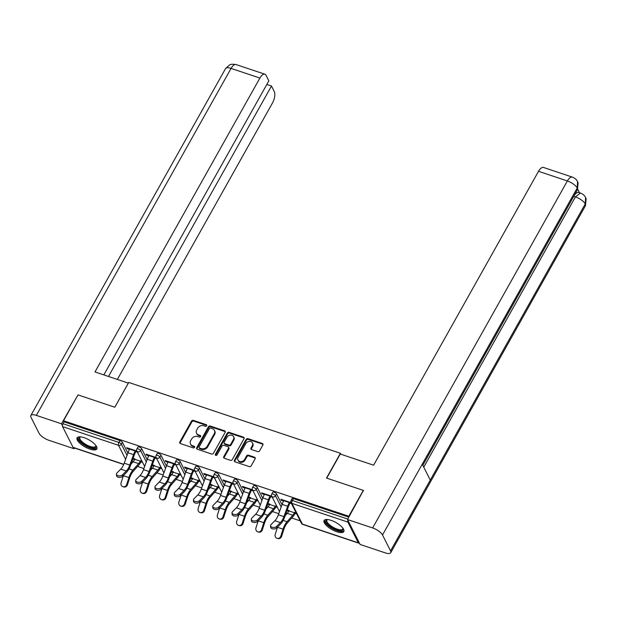 <?xml version="1.0" encoding="UTF-8"?>
<svg xmlns="http://www.w3.org/2000/svg" width="617" height="617" viewBox="0 0 617 617"><rect width="100%" height="100%" fill="white"/><g stroke="black" fill="none" stroke-linecap="round" stroke-linejoin="round"><path stroke-width="0.93" d="M206.656 425.784A0.995 0.818 -26.8 0 0 206.263 424.689L193.383 420.385A1.419 1.172 -26.8 0 0 191.517 421.133L179.817 441.988A1.419 1.172 -26.8 0 0 180.38 443.554L193.26 447.865A0.995 0.818 -26.8 0 0 194.17 446.238L192.504 445.682A4.55 3.748 -26.8 0 1 190.514 444.024A4.55 3.748 -26.8 0 1 190.699 440.677L191.679 438.942A4.55 3.748 -26.8 0 1 197.641 436.527L199.306 437.091A0.995 0.818 -26.8 0 0 200.217 435.463L198.551 434.908A4.55 3.748 -26.8 0 1 196.561 433.25A4.55 3.748 -26.8 0 1 196.746 429.902L197.725 428.167A4.55 3.748 -26.8 0 1 203.679 425.753L205.353 426.316A0.995 0.818 -26.8 0 0 206.656 425.784M206.757 425.483A0.995 0.818 -26.8 0 0 206.633 425.422L193.753 421.118A1.419 1.172 -26.8 0 0 191.887 421.866L180.187 442.721A1.419 1.172 -26.8 0 0 180.025 443.361M194.671 447.032A0.995 0.818 -26.8 0 0 194.54 446.97L192.874 446.415L192.504 445.682M200.71 436.258A0.995 0.818 -26.8 0 0 200.587 436.196L198.921 435.641L198.551 434.908M331.067 520.339A11.307 4.049 -150.7 0 0 324.095 520.517A11.307 4.049 -150.7 0 0 336.843 531.769A11.307 4.049 -150.7 0 0 343.816 531.584A11.307 4.049 -150.7 0 0 331.067 520.339M84.066 437.669A11.307 4.049 -150.7 0 0 77.094 437.846A11.307 4.049 -150.7 0 0 89.843 449.099A11.307 4.049 -150.7 0 0 96.815 448.914A11.307 4.049 -150.7 0 0 84.066 437.669M257.713 451.613A1.419 1.172 -26.8 0 0 259.572 450.865L262.857 445.011A1.419 1.172 -26.8 0 0 262.294 443.446L247.988 438.656A1.419 1.172 -26.8 0 0 246.129 439.412L234.429 460.267A1.419 1.172 -26.8 0 0 234.992 461.832L249.291 466.614A1.419 1.172 -26.8 0 0 251.158 465.866L255.122 458.801A1.419 1.172 -26.8 0 0 254.559 457.236L248.435 455.184A1.419 1.172 -26.8 0 0 246.576 455.94L244.61 459.441A3.802 3.139 -26.8 0 1 241.185 461.624A3.802 3.139 -26.8 0 1 237.969 460.074A3.802 3.139 -26.8 0 1 238.123 457.274L245.828 443.546A3.802 3.139 -26.8 0 1 249.253 441.363A3.802 3.139 -26.8 0 1 252.469 442.913A3.802 3.139 -26.8 0 1 252.314 445.713L251.026 448.004A1.419 1.172 -26.8 0 0 251.589 449.569L257.713 451.613M63.52 420.748L78.02 394.903L114.824 407.22L128.737 382.432L340.414 453.287L326.509 478.067L363.305 490.384L348.806 516.236L63.52 420.748L64.075 421.851L63.011 423.732L118.958 442.458L120.014 440.569L64.075 421.851M225.159 432.394A1.419 1.172 -26.8 0 0 224.596 430.828L210.289 426.038A1.419 1.172 -26.8 0 0 208.43 426.794L196.723 447.649A1.419 1.172 -26.8 0 0 197.286 449.215L211.592 453.996A1.419 1.172 -26.8 0 0 213.459 453.248L225.159 432.394M229.138 432.347L243.445 437.137A1.419 1.172 -26.8 0 1 244.008 438.702L232.308 459.557A1.419 1.172 -26.8 0 1 230.442 460.305L224.318 458.261A1.419 1.172 -26.8 0 1 223.763 456.696L228.506 448.235A1.419 1.172 -26.8 0 0 227.943 446.677L223.878 445.312A1.419 1.172 -26.8 0 0 222.02 446.068L217.076 454.868A0.995 0.818 -26.8 0 1 215.379 454.305L227.28 433.103A1.419 1.172 -26.8 0 1 229.138 432.347L229.509 433.08L243.815 437.869L243.445 437.137M340.892 454.235L340.414 453.287M123.716 464.493L73.354 447.633A2.175 0.956 -71.5 0 1 73.045 447.348L62.572 426.609A2.175 0.956 -71.5 0 1 63.011 423.732M363.305 490.384L363.575 490.908M348.806 516.236L349.068 516.753M347.872 520.262A2.175 0.956 108.5 0 0 347.857 522.09L358.33 542.829A2.175 0.956 108.5 0 0 358.639 543.122A2.175 0.956 108.5 0 0 359.31 542.898M300.194 520.856L291.71 518.01M278.761 513.676L272.444 511.562M259.495 507.228L253.178 505.115M240.229 500.78L233.912 498.667M220.963 494.333L214.647 492.219M201.697 487.885L195.381 485.772M182.431 481.437L176.115 479.324M163.166 474.99L156.849 472.877M143.9 468.542L137.583 466.429M127.603 447.981L127.225 448.652L126.747 447.695L136.889 451.089M142.072 461.354L140.537 460.837M134.984 458.979L133.095 458.346M132.84 459.056L134.606 459.642M141.023 461.794L142.55 462.303M127.225 448.652L129.493 449.407M135.054 451.266L137.375 452.045M276.555 493.878L275.498 495.767A2.175 0.779 29.3 0 0 273.084 494.047A2.175 0.779 -150.7 0 0 271.75 494.086L272.807 492.196A2.175 0.779 29.3 0 1 274.149 492.158A2.175 0.779 29.3 0 1 276.555 493.878L282.008 504.675M286.157 512.889L286.689 513.946M347.857 522.09L291.918 503.364A2.175 0.956 108.5 0 1 292.35 500.495A2.175 0.779 -150.7 0 0 291.016 500.534L292.072 498.644A2.175 0.779 29.3 0 1 293.414 498.605L292.35 500.495L347.78 519.051M348.844 517.162L293.414 498.605M120.014 440.569A2.175 0.779 29.3 0 1 122.428 442.289L127.881 453.094M132.023 461.3L132.562 462.364M267.701 504.189L269.467 504.783M275.884 506.927L277.419 507.444M276.933 506.488L275.398 505.979M269.845 504.12L267.955 503.487M264.354 494.549L262.086 493.785L261.608 492.836L271.75 496.23M269.914 496.407L272.236 497.179M238.023 480.982L236.959 482.872A2.175 0.779 29.3 0 0 234.553 481.152A2.175 0.779 -150.7 0 0 233.211 481.183L234.275 479.301A2.175 0.779 29.3 0 1 235.617 479.262A2.175 0.779 29.3 0 1 238.023 480.982L243.476 491.78M247.625 499.994L248.157 501.05M229.169 491.294L230.935 491.888M237.352 494.032L238.887 494.549M238.401 493.592L236.866 493.083M231.313 491.217L229.424 490.584M225.822 481.646L223.555 480.89L223.076 479.941L233.218 483.335M231.383 483.512L233.704 484.283M199.492 468.087L198.427 469.977A2.175 0.779 29.3 0 0 196.021 468.257A2.175 0.779 -150.7 0 0 194.679 468.288L195.743 466.398A2.175 0.779 29.3 0 1 197.085 466.367A2.175 0.779 29.3 0 1 199.492 468.087L204.944 478.885M209.094 487.098L209.626 488.155M190.638 478.399L192.404 478.985M198.821 481.137L200.348 481.646M199.869 480.697L198.335 480.18M192.782 478.322L190.892 477.689M187.29 468.75L185.023 467.994L184.545 467.038L194.687 470.439M192.851 470.609L195.173 471.388M160.96 455.192L159.896 457.074A2.175 0.779 29.3 0 0 157.489 455.354A2.175 0.779 -150.7 0 0 156.147 455.392L157.212 453.503A2.175 0.779 29.3 0 1 158.554 453.472A2.175 0.779 29.3 0 1 160.96 455.192L166.413 465.989M170.562 474.203L171.094 475.26M152.106 465.503L153.872 466.09M160.289 468.241L161.816 468.75M161.338 467.802L159.803 467.285M154.25 465.426L152.36 464.794M148.759 455.855L146.491 455.099L146.013 454.143L156.155 457.536M154.319 457.714L156.641 458.493M141.694 448.736L140.63 450.626A2.175 0.779 29.3 0 0 138.223 448.906A2.175 0.779 -150.7 0 0 136.881 448.945L137.946 447.055A2.175 0.779 29.3 0 1 139.288 447.024A2.175 0.779 29.3 0 1 141.694 448.736L147.147 459.542M151.288 467.748L151.828 468.812M168.025 462.303L165.757 461.547L165.279 460.591L175.421 463.992M173.585 464.161L175.907 464.94M171.372 471.951L173.138 472.537M179.555 474.689L181.082 475.198M180.604 474.249L179.069 473.733M173.516 471.874L171.626 471.241M180.226 461.639L179.161 463.529A2.175 0.779 29.3 0 0 176.755 461.809A2.175 0.779 -150.7 0 0 175.413 461.84L176.477 459.95A2.175 0.779 29.3 0 1 177.819 459.92A2.175 0.779 29.3 0 1 180.226 461.639L185.678 472.437M189.828 480.651L190.36 481.707M206.556 475.198L204.289 474.442L203.811 473.486L213.952 476.887M212.117 477.064L214.438 477.836M209.903 484.846L211.67 485.432M218.086 487.584L219.613 488.093M219.135 487.145L217.6 486.628M212.047 484.769L210.158 484.137M218.757 474.535L217.693 476.424A2.175 0.779 29.3 0 0 215.287 474.704A2.175 0.779 -150.7 0 0 213.945 474.735L215.009 472.846A2.175 0.779 29.3 0 1 216.351 472.815A2.175 0.779 29.3 0 1 218.757 474.535L224.21 485.332M228.359 493.546L228.892 494.603M245.088 488.101L242.82 487.337L242.342 486.389L252.484 489.782M250.649 489.96L252.97 490.731M248.435 497.742L250.201 498.335M256.618 500.48L258.153 500.996M257.667 500.04L256.132 499.531M250.579 497.664L248.69 497.032M257.289 487.43L256.232 489.32A2.175 0.779 29.3 0 0 253.818 487.6A2.175 0.779 -150.7 0 0 252.476 487.638L253.541 485.749A2.175 0.779 29.3 0 1 254.883 485.71A2.175 0.779 29.3 0 1 257.289 487.43L262.742 498.228M266.891 506.441L267.423 507.498M283.619 500.996L281.352 500.233L280.874 499.284L291.016 502.678M289.18 502.855L291.502 503.634M286.967 510.637L288.733 511.231M295.15 513.375L296.684 513.892M296.199 512.935L294.664 512.426M289.111 510.567L287.221 509.935M146.491 455.099L146.869 454.428M165.757 461.547L166.135 460.876M185.023 467.994L185.401 467.324M204.289 474.442L204.667 473.779M223.555 480.89L223.932 480.227M242.82 487.337L243.198 486.674M262.086 493.785L262.464 493.122M281.352 500.233L281.73 499.569M196.561 433.25L196.931 433.982A4.55 3.748 -26.8 0 0 198.921 435.641M190.514 444.024L190.884 444.757A4.55 3.748 -26.8 0 0 192.874 446.415M225.321 431.753A1.419 1.172 -26.8 0 0 224.966 431.561L210.659 426.771A1.419 1.172 -26.8 0 0 208.801 427.527L197.093 448.382A1.419 1.172 -26.8 0 0 196.931 449.022M210.713 428.113A0.995 0.818 -26.8 0 0 209.41 428.638L199.137 446.939A0.995 0.818 -26.8 0 0 199.53 448.035L201.289 448.621A4.55 3.748 -26.8 0 0 207.25 446.214L214.269 433.705A4.55 3.748 -26.8 0 0 214.454 430.35A4.55 3.748 -26.8 0 0 212.472 428.699L210.713 428.113M199.098 447.672L199.468 448.405A0.995 0.818 -26.8 0 0 199.9 448.767L199.53 448.035M214.454 430.35L214.824 431.082A4.55 3.748 -26.8 0 1 214.639 434.437L207.62 446.947A4.55 3.748 -26.8 0 1 201.659 449.353L199.9 448.767M228.56 447.194L228.93 447.927A1.419 1.172 -26.8 0 1 228.876 448.968L224.133 457.428A1.419 1.172 -26.8 0 0 223.963 458.069M229.509 433.08A1.419 1.172 -26.8 0 0 227.65 433.836L215.749 455.038A0.995 0.818 -26.8 0 0 215.649 455.346M233.427 439.466A3.802 3.139 -26.8 0 0 233.581 436.659A3.802 3.139 -26.8 0 0 230.365 435.108A3.802 3.139 -26.8 0 0 226.948 437.291L224.233 442.127A1.419 1.172 -26.8 0 0 224.789 443.692L228.853 445.05A1.419 1.172 -26.8 0 0 230.712 444.302L233.427 439.466L233.797 440.199A3.802 3.139 -26.8 0 0 233.951 437.391L233.581 436.659M224.172 443.176L224.542 443.908A1.419 1.172 -26.8 0 0 225.159 444.425L224.789 443.692M233.797 440.199L231.082 445.034A1.419 1.172 -26.8 0 1 229.223 445.782L225.159 444.425M252.469 442.913L252.839 443.646A3.802 3.139 -26.8 0 1 252.685 446.446L251.397 448.736A1.419 1.172 -26.8 0 0 251.235 449.377M237.969 460.074L238.339 460.806A3.802 3.139 -26.8 0 0 241.555 462.357A3.802 3.139 -26.8 0 0 244.98 460.174L244.61 459.441M255.284 458.161A1.419 1.172 -26.8 0 0 254.929 457.968L248.805 455.917A1.419 1.172 -26.8 0 0 246.947 456.673L244.98 460.174M263.019 444.371A1.419 1.172 -26.8 0 0 262.665 444.178L248.358 439.389A1.419 1.172 -26.8 0 0 246.499 440.145L234.799 460.999A1.419 1.172 -26.8 0 0 234.637 461.639M123.439 475.476A11.592 5.09 108.5 0 0 123.361 475.707L121.109 482.687A3.262 2.931 -74.7 0 0 126.67 484.546L127.464 484.761L129.717 477.782A9.71 4.265 -71.5 0 1 131.359 473.995A9.71 4.265 -71.5 0 1 133.064 471.542L138.794 465.056A11.592 5.09 108.5 0 0 140.83 462.125L141.393 461.123M138.648 463.622L133.087 461.763A9.71 4.265 -71.5 0 0 134.791 459.31L140.352 461.169A9.71 4.265 -71.5 0 1 138.648 463.622L132.917 470.115A11.592 5.09 108.5 0 0 130.873 473.046A11.592 5.09 108.5 0 0 128.922 477.566L126.67 484.546M127.464 484.761A3.262 2.931 105.3 0 1 123.824 486.975L123.03 486.759M133.087 461.763L131.012 464.115M129.863 448.744L129.655 449.122A11.592 5.09 -71.5 0 0 127.989 452.793L124.233 463.197A9.71 4.265 108.5 0 1 122.837 466.275A9.71 4.265 108.5 0 1 120.739 469.144L116.914 473.008A3.262 1.944 -2.8 0 0 116.436 474.095A3.262 1.944 -2.8 0 0 118.85 475.846A3.262 1.944 -2.8 0 0 122.467 474.866L126.3 471.01A9.71 4.265 108.5 0 0 128.398 468.133A9.71 4.265 108.5 0 0 129.794 465.056L133.542 454.652A11.592 5.09 -71.5 0 1 135.208 450.981L135.424 450.603M135.902 451.551L135.686 451.937A9.71 4.265 108.5 0 0 134.298 455.014L130.542 465.419A11.592 5.09 -71.5 0 1 128.876 469.09A11.592 5.09 -71.5 0 1 126.369 472.514L122.544 476.378A3.262 1.944 177.2 0 1 118.927 477.357A3.262 1.944 177.2 0 1 116.505 475.607L116.436 474.095M96.013 445.667A9.787 3.501 29.3 0 1 96.021 445.69A9.787 3.501 29.3 0 1 85.478 445.327A9.787 3.501 29.3 0 1 80.264 436.844A9.787 3.501 29.3 0 1 80.287 436.844M80.534 436.859A9.062 3.239 -150.7 0 0 79.917 437.414A9.062 3.239 -150.7 0 0 85.956 444.525A9.062 3.239 -150.7 0 0 95.712 446.284A9.062 3.239 -150.7 0 0 95.866 445.466M77.526 437.36A11.229 4.018 -150.7 0 0 85.185 445.752A11.229 4.018 -150.7 0 0 97 448.289M343.013 528.337A9.787 3.501 29.3 0 1 343.021 528.36A9.787 3.501 29.3 0 1 340.815 530.79A9.787 3.501 29.3 0 1 329.054 525.63A9.787 3.501 29.3 0 1 327.265 519.514A9.787 3.501 29.3 0 1 327.288 519.514M327.534 519.529A9.062 3.239 -150.7 0 0 326.917 520.085A9.062 3.239 -150.7 0 0 331.113 526.016A9.062 3.239 -150.7 0 0 340.677 529.779A9.062 3.239 -150.7 0 0 342.713 528.954A9.062 3.239 -150.7 0 0 342.867 528.137M324.534 520.031A11.229 4.018 -150.7 0 0 330.396 527.311A11.229 4.018 -150.7 0 0 341.756 531.63A11.229 4.018 -150.7 0 0 344.001 530.959M128.351 383.118L94.987 371.935L259.904 78.05L231.067 68.402L36.349 415.388L61.476 423.802L77.981 394.98M114.801 407.212L128.336 383.095M117.353 379.416L272.49 102.97A8.7 3.818 108.5 0 0 274.241 91.493L271.488 86.033L108.507 376.455M36.349 415.388A8.916 3.193 -150.7 0 0 30.85 415.534A8.916 3.193 -150.7 0 0 31.027 417.354L39.056 433.257A8.916 3.193 -150.7 0 0 48.928 440.307L74.063 448.721L73.546 447.703M62.433 425.691L61.476 423.802M103.833 374.897L268.858 80.827L266.104 75.367A8.7 3.818 108.5 0 0 264.886 74.202A8.7 3.818 108.5 0 0 259.904 78.05M266.814 84.467L271.488 86.033M74.063 448.721L74.464 448.011M326.725 478.144L340.26 454.027L373.609 465.187L538.525 171.302A8.7 3.818 -71.5 0 1 543.508 167.454L572.345 177.11A8.7 3.818 -71.5 0 0 567.362 180.958L538.525 171.302M390.538 550.896L430.28 480.088L422.252 464.185L382.509 534.993L390.538 550.896A8.916 3.193 -150.7 0 1 390.723 552.716A8.916 3.193 -150.7 0 1 385.224 552.863L360.089 544.449L347.51 519.537L363.367 490.5M382.509 534.993A8.916 3.193 -150.7 0 0 372.637 527.944L347.51 519.537M579.479 192.743L577.689 189.203M422.815 465.295L573.741 196.337A8.7 3.818 -71.5 0 1 578.723 192.489L580.389 193.044L575.414 196.9L573.741 196.337M422.799 465.272L577.396 189.789A8.916 3.193 -150.7 0 0 577.234 188.008L577.581 181.606C576.386 179.4 574.643 177.897 572.345 177.11M390.723 552.716L585.44 205.731A8.916 3.193 -150.7 0 0 585.263 203.911L585.595 197.479C584.438 195.342 582.703 193.869 580.389 193.044M142.704 481.923A11.592 5.09 108.5 0 0 142.627 482.155L140.375 489.134A3.262 2.931 -74.7 0 0 145.936 490.993L146.73 491.209L148.982 484.229A9.71 4.265 -71.5 0 1 150.625 480.442A9.71 4.265 -71.5 0 1 152.33 477.99L158.06 471.504A11.592 5.09 108.5 0 0 160.096 468.573L160.659 467.57M157.913 470.069L152.353 468.21A9.71 4.265 -71.5 0 0 154.065 465.758L159.618 467.617A9.71 4.265 -71.5 0 1 157.913 470.069L152.183 476.563A11.592 5.09 108.5 0 0 150.139 479.494A11.592 5.09 108.5 0 0 148.188 484.013L145.936 490.993M146.73 491.209A3.262 2.931 105.3 0 1 143.09 493.43L142.296 493.207M152.353 468.21L150.278 470.563M161.97 488.371A11.592 5.09 108.5 0 0 161.893 488.602L159.641 495.582A3.262 2.931 -74.7 0 0 165.202 497.441L165.996 497.657L168.248 490.677A9.71 4.265 -71.5 0 1 169.891 486.898A9.71 4.265 -71.5 0 1 171.595 484.438L177.326 477.951A11.592 5.09 108.5 0 0 179.37 475.021L179.925 474.018M177.179 476.525L171.619 474.658A9.71 4.265 -71.5 0 0 173.331 472.206L178.884 474.064A9.71 4.265 -71.5 0 1 177.179 476.525L171.449 483.011A11.592 5.09 108.5 0 0 169.405 485.941A11.592 5.09 108.5 0 0 167.454 490.461L165.202 497.441M165.996 497.657A3.262 2.931 105.3 0 1 162.356 499.878L161.561 499.654M171.619 474.658L169.544 477.01M181.236 494.819A11.592 5.09 108.5 0 0 181.159 495.05L178.907 502.03A3.262 2.931 -74.7 0 0 184.468 503.888L185.262 504.104L187.514 497.125A9.71 4.265 -71.5 0 1 189.157 493.345A9.71 4.265 -71.5 0 1 190.861 490.885L196.592 484.399A11.592 5.09 108.5 0 0 198.635 481.468L199.191 480.466M196.445 482.972L190.884 481.106A9.71 4.265 -71.5 0 0 192.597 478.653L198.15 480.512A9.71 4.265 -71.5 0 1 196.445 482.972L190.715 489.458A11.592 5.09 108.5 0 0 188.671 492.389A11.592 5.09 108.5 0 0 186.72 496.909L184.468 503.888M185.262 504.104A3.262 2.931 105.3 0 1 181.629 506.326L180.827 506.102M190.884 481.106L188.81 483.458M200.502 501.266A11.592 5.09 108.5 0 0 200.425 501.498L198.173 508.477A3.262 2.931 -74.7 0 0 203.733 510.336L204.528 510.56L206.78 503.572A9.71 4.265 -71.5 0 1 208.423 499.793A9.71 4.265 -71.5 0 1 210.127 497.333L215.857 490.847A11.592 5.09 108.5 0 0 217.901 487.916L218.457 486.921M215.711 489.42L210.15 487.561A9.71 4.265 -71.5 0 0 211.862 485.101L217.415 486.96A9.71 4.265 -71.5 0 1 215.711 489.42L209.981 495.906A11.592 5.09 108.5 0 0 207.937 498.837A11.592 5.09 108.5 0 0 205.985 503.356L203.733 510.336M204.528 510.56A3.262 2.931 105.3 0 1 200.895 512.773L200.093 512.557M210.15 487.561L208.076 489.906M219.768 507.714A11.592 5.09 108.5 0 0 219.691 507.945L217.439 514.925A3.262 2.931 -74.7 0 0 222.999 516.784L223.794 517.007L226.046 510.02A9.71 4.265 -71.5 0 1 227.688 506.241A9.71 4.265 -71.5 0 1 229.393 503.781L235.123 497.294A11.592 5.09 108.5 0 0 237.167 494.364L237.722 493.369M234.977 495.867L229.416 494.009A9.71 4.265 -71.5 0 0 231.128 491.548L236.681 493.407A9.71 4.265 -71.5 0 1 234.977 495.867L229.246 502.354A11.592 5.09 108.5 0 0 227.203 505.284A11.592 5.09 108.5 0 0 225.251 509.804L222.999 516.784M223.794 517.007A3.262 2.931 105.3 0 1 220.161 519.221L219.359 519.005M229.416 494.009L227.341 496.353M149.129 455.192L148.921 455.57A11.592 5.09 -71.5 0 0 147.255 459.241L143.499 469.645A9.71 4.265 108.5 0 1 142.103 472.722A9.71 4.265 108.5 0 1 140.005 475.599L136.18 479.455A3.262 1.944 -2.8 0 0 135.701 480.543A3.262 1.944 -2.8 0 0 138.115 482.293A3.262 1.944 -2.8 0 0 141.733 481.314L145.566 477.458A9.71 4.265 108.5 0 0 147.664 474.581A9.71 4.265 108.5 0 0 149.059 471.511L152.808 461.1A11.592 5.09 -71.5 0 1 154.474 457.428L154.69 457.05M155.168 457.999L154.96 458.385A9.71 4.265 108.5 0 0 153.564 461.462L149.808 471.866A11.592 5.09 -71.5 0 1 148.142 475.537A11.592 5.09 -71.5 0 1 145.635 478.969L141.81 482.826A3.262 1.944 177.2 0 1 138.193 483.805A3.262 1.944 177.2 0 1 135.771 482.054L135.701 480.543M168.395 461.639L168.186 462.017A11.592 5.09 -71.5 0 0 166.521 465.688L162.765 476.093A9.71 4.265 108.5 0 1 161.369 479.17A9.71 4.265 108.5 0 1 159.271 482.047L155.445 485.903A3.262 1.944 -2.8 0 0 154.967 486.99A3.262 1.944 -2.8 0 0 157.381 488.741A3.262 1.944 -2.8 0 0 160.998 487.762L164.832 483.905A9.71 4.265 108.5 0 0 166.929 481.029A9.71 4.265 108.5 0 0 168.325 477.959L172.074 467.555A11.592 5.09 -71.5 0 1 173.739 463.876L173.955 463.498M174.434 464.447L174.225 464.832A9.71 4.265 108.5 0 0 172.829 467.91L169.073 478.314A11.592 5.09 -71.5 0 1 167.408 481.985A11.592 5.09 -71.5 0 1 164.901 485.417L161.076 489.273A3.262 1.944 177.2 0 1 157.458 490.253A3.262 1.944 177.2 0 1 155.037 488.502L154.967 486.99M187.661 468.087L187.452 468.465A11.592 5.09 -71.5 0 0 185.786 472.136L182.03 482.548A9.71 4.265 108.5 0 1 180.634 485.618A9.71 4.265 108.5 0 1 178.537 488.494L174.711 492.351A3.262 1.944 -2.8 0 0 174.233 493.438A3.262 1.944 -2.8 0 0 176.647 495.189A3.262 1.944 -2.8 0 0 180.264 494.209L184.097 490.353A9.71 4.265 108.5 0 0 186.195 487.476A9.71 4.265 108.5 0 0 187.591 484.407L191.339 474.003A11.592 5.09 -71.5 0 1 193.005 470.324L193.221 469.946M193.699 470.894L193.491 471.28A9.71 4.265 108.5 0 0 192.095 474.357L188.339 484.761A11.592 5.09 -71.5 0 1 186.673 488.433A11.592 5.09 -71.5 0 1 184.167 491.865L180.341 495.721A3.262 1.944 177.2 0 1 176.724 496.7A3.262 1.944 177.2 0 1 174.303 494.95L174.233 493.438M206.926 474.535L206.718 474.913A11.592 5.09 -71.5 0 0 205.052 478.591L201.296 488.996A9.71 4.265 108.5 0 1 199.9 492.065A9.71 4.265 108.5 0 1 197.802 494.942L193.977 498.798A3.262 1.944 -2.8 0 0 193.499 499.886A3.262 1.944 -2.8 0 0 195.913 501.636A3.262 1.944 -2.8 0 0 199.53 500.657L203.363 496.801A9.71 4.265 108.5 0 0 205.461 493.932A9.71 4.265 108.5 0 0 206.857 490.854L210.605 480.45A11.592 5.09 -71.5 0 1 212.271 476.779L212.487 476.393M212.965 477.35L212.757 477.728A9.71 4.265 108.5 0 0 211.361 480.805L207.605 491.209A11.592 5.09 -71.5 0 1 205.939 494.88A11.592 5.09 -71.5 0 1 203.433 498.312L199.607 502.169A3.262 1.944 177.2 0 1 195.99 503.148A3.262 1.944 177.2 0 1 193.568 501.397L193.499 499.886M226.2 480.982L225.984 481.36A11.592 5.09 -71.5 0 0 224.318 485.039L220.562 495.443A9.71 4.265 108.5 0 1 219.166 498.513A9.71 4.265 108.5 0 1 217.068 501.39L213.243 505.246A3.262 1.944 -2.8 0 0 212.765 506.333A3.262 1.944 -2.8 0 0 215.179 508.084A3.262 1.944 -2.8 0 0 218.796 507.105L222.629 503.248A9.71 4.265 108.5 0 0 224.727 500.379A9.71 4.265 108.5 0 0 226.123 497.302L229.871 486.898A11.592 5.09 -71.5 0 1 231.537 483.227L231.753 482.841M232.231 483.797L232.023 484.175A9.71 4.265 108.5 0 0 230.627 487.253L226.871 497.657A11.592 5.09 -71.5 0 1 225.205 501.328A11.592 5.09 -71.5 0 1 222.706 504.76L218.873 508.616A3.262 1.944 177.2 0 1 215.256 509.596A3.262 1.944 177.2 0 1 212.834 507.845L212.765 506.333M239.034 514.162A11.592 5.09 108.5 0 0 238.956 514.393L236.704 521.373A3.262 2.931 -74.7 0 0 242.265 523.231L243.059 523.455L245.319 516.475A9.71 4.265 -71.5 0 1 246.954 512.688A9.71 4.265 -71.5 0 1 248.659 510.236L254.389 503.742A11.592 5.09 108.5 0 0 256.433 500.811L256.988 499.816M254.243 502.315L248.682 500.456A9.71 4.265 -71.5 0 0 250.394 497.996L255.947 499.863A9.71 4.265 -71.5 0 1 254.243 502.315L248.512 508.801A11.592 5.09 108.5 0 0 246.468 511.732A11.592 5.09 108.5 0 0 244.517 516.252L242.265 523.231M243.059 523.455A3.262 2.931 105.3 0 1 239.427 525.669L238.625 525.453M248.682 500.456L246.607 502.801M245.466 487.43L245.25 487.816A11.592 5.09 -71.5 0 0 243.584 491.487L239.828 501.891A9.71 4.265 108.5 0 1 238.432 504.968A9.71 4.265 108.5 0 1 236.334 507.837L232.509 511.694A3.262 1.944 -2.8 0 0 232.031 512.789A3.262 1.944 -2.8 0 0 234.445 514.532A3.262 1.944 -2.8 0 0 238.062 513.552L241.895 509.696A9.71 4.265 108.5 0 0 243.993 506.827A9.71 4.265 108.5 0 0 245.389 503.75L249.137 493.345A11.592 5.09 -71.5 0 1 250.803 489.674L251.019 489.289M251.505 490.245L251.289 490.623A9.71 4.265 108.5 0 0 249.893 493.7L246.137 504.104A11.592 5.09 -71.5 0 1 244.471 507.776A11.592 5.09 -71.5 0 1 241.972 511.208L238.139 515.064A3.262 1.944 177.2 0 1 234.522 516.043A3.262 1.944 177.2 0 1 232.1 514.293L232.031 512.789M258.299 520.609A11.592 5.09 108.5 0 0 258.222 520.841L255.97 527.82A3.262 2.931 -74.7 0 0 261.531 529.679L262.325 529.903L264.585 522.923A9.71 4.265 -71.5 0 1 266.22 519.136A9.71 4.265 -71.5 0 1 267.925 516.684L273.655 510.19A11.592 5.09 108.5 0 0 275.699 507.259L276.254 506.264M273.508 508.763L267.948 506.904A9.71 4.265 -71.5 0 0 269.66 504.444L275.213 506.31A9.71 4.265 -71.5 0 1 273.508 508.763L267.778 515.249A11.592 5.09 108.5 0 0 265.734 518.18A11.592 5.09 108.5 0 0 263.783 522.699L261.531 529.679M262.325 529.903A3.262 2.931 105.3 0 1 258.693 532.116L257.891 531.9M267.948 506.904L265.873 509.249M264.732 493.878L264.516 494.263A11.592 5.09 -71.5 0 0 262.85 497.934L259.094 508.339A9.71 4.265 108.5 0 1 257.698 511.416A9.71 4.265 108.5 0 1 255.6 514.285L251.775 518.141A3.262 1.944 -2.8 0 0 251.296 519.236A3.262 1.944 -2.8 0 0 253.71 520.979A3.262 1.944 -2.8 0 0 257.328 520L261.161 516.144A9.71 4.265 108.5 0 0 263.258 513.275A9.71 4.265 108.5 0 0 264.654 510.197L268.403 499.793A11.592 5.09 -71.5 0 1 270.069 496.122L270.285 495.736M270.77 496.693L270.555 497.071A9.71 4.265 108.5 0 0 269.159 500.148L265.403 510.552A11.592 5.09 -71.5 0 1 263.737 514.223A11.592 5.09 -71.5 0 1 261.238 517.655L257.405 521.512A3.262 1.944 177.2 0 1 253.788 522.491A3.262 1.944 177.2 0 1 251.366 520.74L251.296 519.236M277.565 527.057A11.592 5.09 108.5 0 0 277.488 527.288L275.236 534.268A3.262 2.931 -74.7 0 0 280.797 536.134L281.599 536.35L283.851 529.371A9.71 4.265 -71.5 0 1 285.486 525.584A9.71 4.265 -71.5 0 1 287.19 523.131L292.921 516.637A11.592 5.09 108.5 0 0 294.965 513.706L295.52 512.712M292.774 515.21L287.213 513.352A9.71 4.265 -71.5 0 0 288.926 510.899L294.479 512.758A9.71 4.265 -71.5 0 1 292.774 515.21L287.044 521.697A11.592 5.09 108.5 0 0 285.008 524.635A11.592 5.09 108.5 0 0 283.049 529.147L280.797 536.134M281.599 536.35A3.262 2.931 105.3 0 1 277.958 538.564L277.156 538.348M287.213 513.352L285.139 515.704M283.997 500.325L283.781 500.711A11.592 5.09 -71.5 0 0 282.116 504.382L278.36 514.786A9.71 4.265 108.5 0 1 276.964 517.864A9.71 4.265 108.5 0 1 274.866 520.733L271.04 524.589A3.262 1.944 -2.8 0 0 270.562 525.684A3.262 1.944 -2.8 0 0 272.976 527.435A3.262 1.944 -2.8 0 0 276.593 526.455L280.427 522.591A9.71 4.265 108.5 0 0 282.524 519.722A9.71 4.265 108.5 0 0 283.92 516.645L287.669 506.241A11.592 5.09 -71.5 0 1 289.334 502.57L289.55 502.184M290.036 503.14L289.82 503.518A9.71 4.265 108.5 0 0 288.424 506.596L284.668 517A11.592 5.09 -71.5 0 1 283.002 520.671A11.592 5.09 -71.5 0 1 280.504 524.103L276.671 527.959A3.262 1.944 177.2 0 1 273.053 528.939A3.262 1.944 177.2 0 1 270.632 527.188L270.562 525.684M206.633 425.422L206.263 424.689M194.54 446.97L194.17 446.238M200.587 436.196L200.217 435.463M73.045 447.348L123.793 464.331M125.613 459.372L118.518 445.327L62.572 426.609M122.428 442.289L121.364 444.178A2.175 1.789 -26.8 0 1 118.518 445.327A2.175 0.956 -71.5 0 1 118.958 442.458A2.175 0.779 29.3 0 1 121.364 444.178L127.04 455.415M291.016 500.534A2.175 2.175 0 0 0 290.969 502.577A2.175 1.789 153.2 0 0 291.918 503.364L302.384 524.103L358.33 542.829M290.969 502.577L301.443 523.316A2.175 1.789 153.2 0 0 302.384 524.103A2.175 0.956 108.5 0 0 302.692 524.396L358.639 543.122M146.306 461.863L140.63 450.626A2.175 1.789 -26.8 0 1 137.784 451.775A2.175 1.789 153.2 0 1 136.835 450.988L144.648 466.46M156.147 455.392A2.175 2.175 0 0 0 156.101 457.436A2.175 1.789 153.2 0 0 157.05 458.23A2.175 1.789 -26.8 0 0 159.896 457.074L165.572 468.311M175.413 461.84A2.175 2.175 0 0 0 175.375 463.884A2.175 1.789 153.2 0 0 176.315 464.678A2.175 1.789 -26.8 0 0 179.161 463.529L184.838 474.758M194.679 468.288A2.175 2.175 0 0 0 194.64 470.331A2.175 1.789 153.2 0 0 195.581 471.126A2.175 1.789 -26.8 0 0 198.427 469.977L204.104 481.206M213.945 474.735A2.175 2.175 0 0 0 213.906 476.779A2.175 1.789 153.2 0 0 214.847 477.573A2.175 1.789 -26.8 0 0 217.693 476.424L223.369 487.661M233.211 481.183A2.175 2.175 0 0 0 233.172 483.227A2.175 1.789 153.2 0 0 234.113 484.021A2.175 1.789 -26.8 0 0 236.959 482.872L242.635 494.109M252.476 487.638A2.175 2.175 0 0 0 252.438 489.682A2.175 1.789 153.2 0 0 253.379 490.469A2.175 1.789 -26.8 0 0 256.232 489.32L261.901 500.557M271.75 494.086A2.175 2.175 0 0 0 271.704 496.13A2.175 1.789 153.2 0 0 272.652 496.916A2.175 1.789 -26.8 0 0 275.498 495.767L281.167 507.004M180.187 442.721L179.817 441.988M191.887 421.866L191.517 421.133M193.753 421.118L193.383 420.385M197.093 448.382L196.723 447.649M208.801 427.527L208.43 426.794M210.659 426.771L210.289 426.038M224.966 431.561L224.596 430.828M201.659 449.353L201.289 448.621M207.62 446.947L207.25 446.214M214.639 434.437L214.269 433.705M224.133 457.428L223.763 456.696M228.876 448.968L228.506 448.235M215.749 455.038L215.379 454.305M227.65 433.836L227.28 433.103M229.223 445.782L228.853 445.05M231.082 445.034L230.712 444.302M251.397 448.736L251.026 448.004M252.685 446.446L252.314 445.713M246.947 456.673L246.576 455.94M248.805 455.917L248.435 455.184M254.929 457.968L254.559 457.236M234.799 460.999L234.429 460.267M246.499 440.145L246.129 439.412M248.358 439.389L247.988 438.656M262.665 444.178L262.294 443.446M128.922 477.566L123.361 475.707M132.917 470.115L129.03 468.812M124.233 463.197L129.794 465.056M122.467 474.866L122.544 476.378M120.739 469.144L126.3 471.01M127.989 452.793L133.542 454.652M129.655 449.122L135.208 450.981M264.886 74.202L236.049 64.554A8.7 3.818 -71.5 0 0 231.067 68.402A8.916 3.193 -150.7 0 0 225.575 68.549L30.85 415.534M372.637 527.944L567.362 180.958A8.916 3.193 -150.7 0 1 577.234 188.008L422.252 464.185M423.748 467.154L575.414 196.9A8.916 3.193 -150.7 0 1 585.263 203.911L430.28 480.088M148.188 484.013L142.627 482.155M152.183 476.563L148.296 475.26M167.454 490.461L161.893 488.602M171.449 483.011L167.562 481.707M186.72 496.909L181.159 495.05M190.715 489.458L186.828 488.155M205.985 503.356L200.425 501.498M209.981 495.906L206.093 494.603M225.251 509.804L219.691 507.945M229.246 502.354L225.359 501.05M143.499 469.645L149.059 471.511M141.733 481.314L141.81 482.826M140.005 475.599L145.566 477.458M147.255 459.241L152.808 461.1M148.921 455.57L154.474 457.428M162.765 476.093L168.325 477.959M160.998 487.762L161.076 489.273M159.271 482.047L164.832 483.905M166.521 465.688L172.074 467.555M168.186 462.017L173.739 463.876M182.03 482.548L187.591 484.407M180.264 494.209L180.341 495.721M178.537 488.494L184.097 490.353M185.786 472.136L191.339 474.003M187.452 468.465L193.005 470.324M201.296 488.996L206.857 490.854M199.53 500.657L199.607 502.169M197.802 494.942L203.363 496.801M205.052 478.591L210.605 480.45M206.718 474.913L212.271 476.779M220.562 495.443L226.123 497.302M218.796 507.105L218.873 508.616M217.068 501.39L222.629 503.248M224.318 485.039L229.871 486.898M225.984 481.36L231.537 483.227M244.517 516.252L238.956 514.393M248.512 508.801L244.625 507.506M239.828 501.891L245.389 503.75M238.062 513.552L238.139 515.064M236.334 507.837L241.895 509.696M243.584 491.487L249.137 493.345M245.25 487.816L250.803 489.674M263.783 522.699L258.222 520.841M267.778 515.249L263.891 513.953M259.094 508.339L264.654 510.197M257.328 520L257.405 521.512M255.6 514.285L261.161 516.144M262.85 497.934L268.403 499.793M264.516 494.263L270.069 496.122M283.049 529.147L277.488 527.288M287.044 521.697L283.157 520.401M278.36 514.786L283.92 516.645M276.593 526.455L276.671 527.959M274.866 520.733L280.427 522.591M282.116 504.382L287.669 506.241M283.781 500.711L289.334 502.57M136.881 448.945A2.175 2.175 0 0 0 136.835 450.988M156.101 457.436L163.914 472.907M175.375 463.884L183.18 479.355M194.64 470.331L202.445 485.803M213.906 476.779L221.711 492.25M233.172 483.227L240.977 498.698M252.438 489.682L260.251 505.146M271.704 496.13L279.516 511.593M301.443 523.316A2.175 2.175 0 0 0 302.692 524.396M236.049 64.554L231.899 64.183L229.709 64.808L225.575 68.549M577.62 181.683L578.121 182.956L577.396 189.789M585.633 197.548L586.15 198.821L585.44 205.731"/></g></svg>

